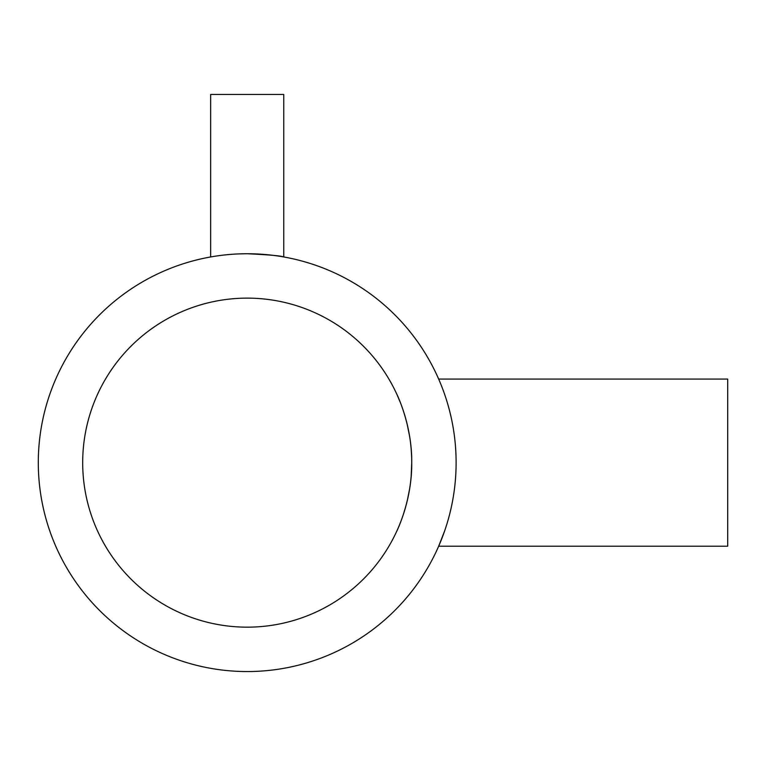 <?xml version="1.0" encoding="UTF-8"?>
<svg xmlns="http://www.w3.org/2000/svg" width="766" height="766" viewBox="0 0 766 766"><rect width="100%" height="100%" fill="white"/><g stroke="black" fill="none" stroke-linecap="round" stroke-linejoin="round"><path stroke-width="1.15" d="M247.207 253.738L238.513 253.919L247.207 253.738C269.421 254.81 281.601 255.882 283.765 256.964C281.61 255.882 269.421 254.81 247.207 253.738M232.5 254.255L235.066 254.092M280.835 256.457L279.322 256.217M212.115 256.706L210.65 256.964L210.65 94.448L283.765 94.448L283.765 256.964L281.189 256.524L283.152 256.849M267.171 254.695L261.216 254.207M254.561 253.872L251.842 253.785M411.725 462.645C412.261 499.432 396.884 531.125 397.066 530.541C396.893 531.125 412.271 499.365 411.725 462.645C412.252 425.848 396.893 394.174 397.066 394.749C396.884 394.184 412.261 425.848 411.725 462.645A164.518 164.518 0 0 0 247.207 298.127A164.518 164.518 0 0 0 82.69 462.645A164.518 164.518 0 0 0 247.207 627.163A164.518 164.518 0 0 0 411.725 462.645L411.189 475.916M407.33 500.418L409.609 488.928M438.679 379.084L727.7 379.084L727.7 546.206L438.679 546.206L444.778 530.541M212.086 256.715L213.446 256.486M232.835 254.235L229.886 254.456M210.65 256.964L213.503 256.476M216.654 255.988L221.566 255.317M228.89 254.542L233.209 254.207M456.115 462.645A208.907 208.907 0 0 0 247.207 253.738A208.907 208.907 0 0 0 38.3 462.645A208.907 208.907 0 0 0 247.207 671.552A208.907 208.907 0 0 0 456.115 462.645M411.591 455.904L411.189 449.316M409.619 436.409L407.11 423.943M405.97 419.529L404.438 414.224M400.474 402.849L397.066 394.749"/></g></svg>
